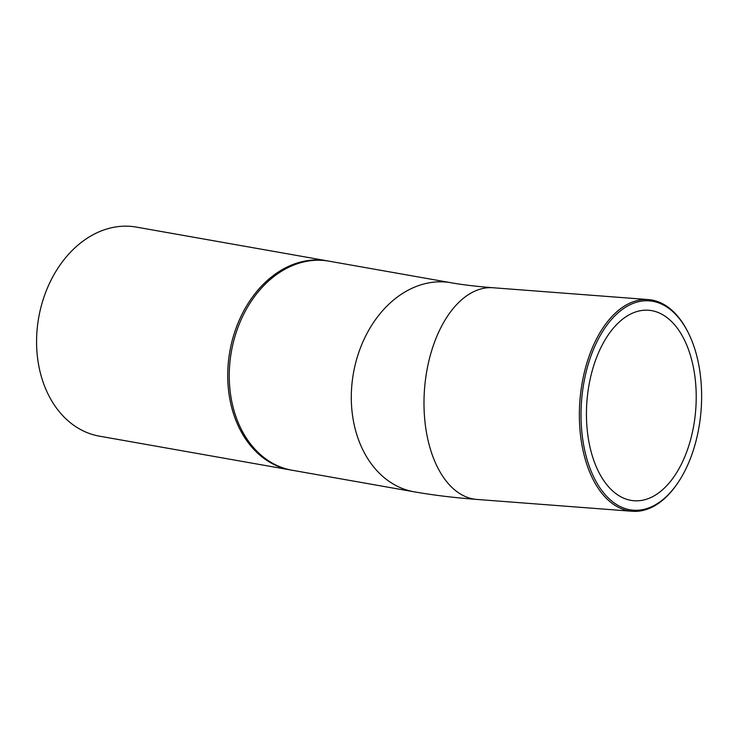 <?xml version="1.0" encoding="UTF-8"?>
<svg xmlns="http://www.w3.org/2000/svg" width="738" height="738" viewBox="0 0 738 738"><rect width="100%" height="100%" fill="white"/><g stroke="black" fill="none" stroke-linecap="round" stroke-linejoin="round"><path stroke-width="1.11" d="M581.443 427.164A104.962 59.953 94.4 0 0 677.189 483.833A104.962 59.953 94.4 0 0 688.655 333.521A104.962 59.953 94.4 0 0 618.186 312.737A104.962 59.953 94.4 0 0 581.443 427.164M677.189 483.833L676.626 484.654A106.152 60.636 -85.6 0 1 632.272 511.277A106.152 60.636 -85.6 0 1 579.782 427.339A106.152 60.636 -85.6 0 1 648.416 299.591A106.152 60.636 -85.6 0 1 688.213 332.635L688.655 333.521M451.084 282.746L329.047 261.169A106.152 80.405 100 0 0 229.573 385.144A106.152 80.405 100 0 0 292.073 470.226L414.119 491.803A106.152 80.405 -80 0 1 351.62 406.721A106.152 80.405 -80 0 1 451.084 282.746C462.339 284.767 476.324 286.436 493.049 287.746L648.416 299.591M291.307 470.088A106.152 80.405 -80 0 1 290.541 469.958A106.152 80.405 -80 0 1 228.042 384.876A106.152 80.405 -80 0 1 327.506 260.892A106.152 80.405 -80 0 1 328.272 261.04M290.541 469.958L99.399 436.158A106.152 80.405 -80 0 1 36.9 351.076A106.152 80.405 -80 0 1 136.373 227.101L327.506 260.892M586.821 425.217A95.525 54.566 -85.6 0 1 648.582 310.255A95.525 54.566 -85.6 0 1 695.731 409.655A95.525 54.566 -85.6 0 1 634.062 500.751A95.525 54.566 -85.6 0 1 586.821 425.217M414.119 491.803C433.437 495.198 454.368 497.735 476.905 499.432A106.152 60.636 -85.6 0 1 424.415 415.494A106.152 60.636 -85.6 0 1 493.049 287.746M476.905 499.432L632.272 511.277"/></g></svg>
